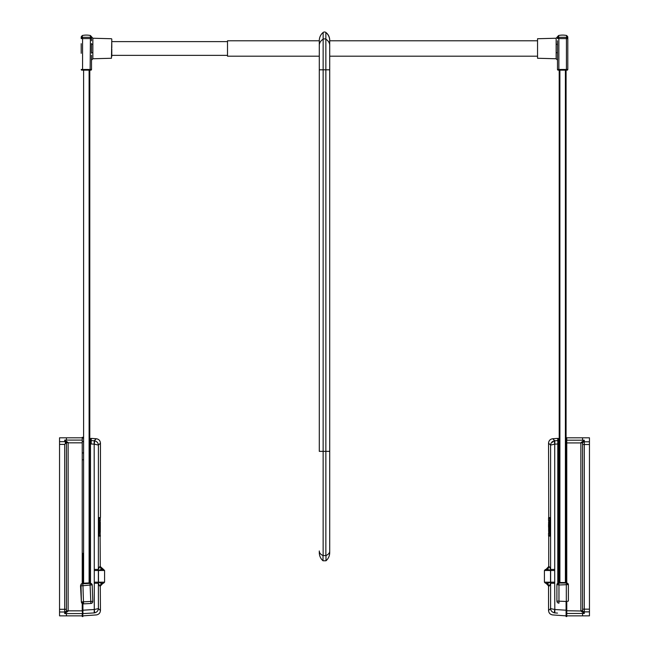 <?xml version="1.0" encoding="UTF-8"?>
<svg xmlns="http://www.w3.org/2000/svg" width="649" height="649" viewBox="0 0 649 649"><rect width="100%" height="100%" fill="white"/><g stroke="black" fill="none" stroke-linecap="round" stroke-linejoin="round"><path stroke-width="0.97" d="M82.918 438.034L82.918 437.321L82.228 437.321L82.228 583.329M82.228 437.807L66.417 437.807L66.417 440.095L82.228 440.095M65.379 443.51L65.387 441.961A1.72 1.696 0 0 1 66.417 443.51L65.379 443.51L64.705 444.378L59.546 444.378L59.546 437.807L66.417 437.807L66.417 440.095L64.722 440.095L68.137 442.561L66.417 442.399L66.417 611.269L64.705 613.573L64.705 611.999L59.546 611.999L59.546 615.86L66.417 615.86L66.417 613.573L66.417 615.86L82.228 615.86M66.417 442.399L64.722 440.095M82.228 442.821L68.137 442.821L68.137 611.107L64.705 613.573M59.546 611.999L59.546 609.289L64.705 609.289L64.705 444.378M59.546 444.378L59.546 609.289M66.417 609.289L64.705 609.289L64.705 611.999A1.72 1.696 180 0 0 66.417 610.311L66.417 606.409M66.417 601.25L66.417 584.408M66.417 579.257L66.417 540.414M66.417 535.255L66.417 518.413M66.417 513.262L66.417 474.419M66.417 469.259L66.417 442.821L68.137 442.561M65.387 441.961L64.705 441.669L64.705 440.103M68.137 611.107L66.417 611.269M90.479 459.808L89.797 459.808M82.918 459.808L82.228 459.808M90.479 452.929L89.797 452.929M82.918 452.929L82.228 452.929M100.287 532.237L100.311 522.023L100.287 532.237M99.865 527.694L99.865 529.397M99.394 527.126L99.581 522.023L99.102 522.729L99.102 527.272L99.589 527.84L99.159 529.965L99.589 529.543M99.378 527.694L99.386 529.543M99.727 527.694L100.011 522.023L99.516 522.023L99.832 527.694M99.475 524.863L99.475 527.126M98.867 518.738L100.311 518.332L100.311 520.603L99.167 520.603L99.046 521.877L99.167 533.089L100.108 533.089L100.108 520.603M99.192 518.332L98.989 533.227L99.192 535.352L100.311 535.352L100.108 533.089M99.167 533.089L100.311 533.089M100.108 518.332L100.108 517.553L99.037 517.553L98.859 519.273L98.859 534.395L99.037 536.115L100.108 536.115L100.108 535.352M91.217 438.391A0.69 0.69 0 0 0 90.479 439.073L90.479 441.255A0.69 0.681 0 0 1 91.217 440.574L94.17 440.752L96.295 438.74L91.217 438.391L91.217 443.973L90.479 443.973L90.479 582.899M82.228 614.205L82.228 616.55L82.918 616.55L82.228 610.798L82.918 610.798L82.918 614.205M99.037 517.553L100.449 517.553L100.449 443.202L98.405 445.068L98.364 582.177L104.578 582.177L104.578 570.487L98.478 570.487L98.478 582.177C100.79 583.175 102.307 583.524 103.021 583.208L102.542 583.2M94.308 582.177L98.364 582.177L98.405 608.6L100.449 610.474L100.279 585.958C99.97 586.607 99.346 585.698 98.405 583.248L94.283 583.248L94.17 440.752L94.657 440.817C96.912 441.417 98.161 442.837 98.405 445.068L94.283 444.167L94.657 440.817M94.283 569.424L98.405 569.424C99.346 566.966 99.97 566.058 100.279 566.707L100.108 536.115M99.037 536.115L100.449 536.115M99.995 566.747L98.729 568.199M82.228 602.175L82.228 610.798M82.918 602.215L82.918 610.798M94.17 612.916L94.283 609.5L94.657 612.851L94.17 612.916C97.001 615.601 97.001 615.601 94.17 612.916L82.918 613.613M90.479 443.973L90.479 441.255L89.797 441.588M82.918 441.588L82.228 441.588M100.449 585.958L103.021 583.208A2.75 2.75 90 0 0 100.279 585.958M102.347 569.473L103.54 569.457L100.449 566.707M100.279 566.707A2.75 2.75 -90 0 0 103.021 569.457C102.307 569.149 100.79 569.489 98.478 570.487L94.308 570.487M94.657 612.851C96.912 612.25 98.161 610.839 98.405 608.6L94.283 609.5L94.283 583.248M100.165 522.023L100.165 520.603M100.116 522.023L100.068 532.237L100.311 523.662M99.159 529.965L99.167 532.237L99.63 531.523L99.605 527.126L99.167 527.126M99.2 524.295L99.621 524.863M100.035 529.397L99.743 529.965M99.743 524.295L99.727 527.126L100.011 524.716M99.727 527.126L99.808 524.716M91.509 55.262L91.509 69.467A0.69 0.69 0 0 1 90.828 70.149L89.797 70.149L89.797 555.706M89.797 569.181L89.797 558.116M89.797 70.149L89.797 582.883M82.918 583.24L82.918 553.305M82.918 558.116L82.918 569.181M111.79 39.07L111.458 58.264L111.79 39.07M81.198 53.307L81.198 43.686M91.509 38.567L82.577 38.567L82.577 69.467L90.138 69.467L90.422 35.517A19.592 19.592 0 0 0 82.293 35.517L82.293 37.293L90.422 37.293A1.371 1.306 -0 0 1 91.509 38.567L91.509 40.765M111.458 38.729L92.856 38.242L92.856 58.751L91.509 60.13L91.509 56.228L91.509 69.467L90.138 69.467L90.138 70.149L81.888 70.149A0.69 0.69 0 0 1 81.198 69.467A0.69 0.69 0 0 0 81.888 70.149A0.69 0.69 0 0 1 81.198 69.467L82.577 69.467L82.918 70.149M227.507 55.368L111.79 55.368L111.79 56.422L111.79 49.016M111.79 47.977L111.79 43.15M81.198 38.567L81.198 36.863L81.198 38.567A1.371 1.306 0 0 1 82.293 37.293L82.577 38.567L81.198 38.567M92.856 52.61A1.371 0.552 180 0 0 91.509 53.161L91.509 43.532M111.79 53.113L111.79 53.835M92.856 44.383A1.371 0.552 -0 0 1 91.509 43.832M82.691 583.264L83.672 583.2L83.794 583.719L83.664 583.2L89.002 582.932L89.14 583.443L83.794 583.719M92.174 584.911L92.815 601.323L92.182 584.879A2.061 2.061 0 0 0 92.158 584.676L92.158 584.676A2.061 1.59 172.1 0 1 92.174 584.854L82.95 585.731L83.534 603.87L90.868 603.489L90 582.867L92.166 584.822M92.815 601.38A2.061 2.061 -93 0 1 90.868 603.489A2.061 2.061 0 0 0 92.823 601.347L81.376 601.923L80.525 585.747L81.222 583.97L82.674 583.256L82.796 583.743L83.794 583.694M83.534 603.87A2.061 2.061 -93 0 1 82.918 603.813M82.228 603.489A2.061 2.061 -93 0 1 81.376 601.923L81.028 584.238M89.027 582.932L89.992 582.875L89.027 582.924M90 582.867L92.158 584.676A2.061 1.59 172.1 0 0 90.13 583.362L89.132 583.419M80.736 585.455A2.061 1.59 -7.9 0 1 82.796 583.743L82.95 585.731L80.525 585.747M566.772 582.559L566.772 437.807L589.454 437.807L589.454 444.516L584.295 444.516L584.295 609.16L589.454 609.16L589.454 444.516M566.772 615.86L582.583 615.86L582.583 613.467L566.772 613.475M582.583 611.155L584.278 613.467L580.863 611.001L582.583 611.155L582.583 442.513L584.295 440.2L584.295 441.807L589.454 441.807M589.454 609.16L589.454 611.869L584.295 611.869L584.295 613.467M584.278 613.467L582.583 613.467L582.583 615.86L589.454 615.86L589.454 611.869M582.583 443.494A1.72 1.696 0 0 1 584.295 441.807L584.295 444.516L582.583 444.516L582.583 447.056M582.583 453.992L582.583 469.259M582.583 474.419L582.583 513.262M582.583 518.413L582.583 535.255M582.583 540.414L582.583 579.257M582.583 584.408L582.583 610.75L580.863 610.75L580.863 442.926L566.772 442.926M566.772 440.2L582.583 440.2L582.583 437.807L582.583 440.2L584.295 440.2M582.583 442.926L580.863 442.675L584.278 440.2M580.863 442.675L582.583 442.513M558.521 459.808L559.203 459.808M566.082 459.808L566.772 459.808M558.521 452.929L559.203 452.929M566.082 452.929L566.772 452.929M548.697 520.587L548.721 532.221L548.843 522.007L549.176 531.507L548.973 520.587L549.703 520.587L549.808 521.861L549.703 533.064L548.754 533.064L548.754 532.253M548.551 520.587L548.551 518.316L549.679 518.316L549.865 520.441L549.679 535.336L548.551 535.336L548.551 533.064L549.703 533.064M548.551 566.707L545.979 569.457A2.75 2.75 90 0 0 548.721 566.707L548.754 535.336M548.754 518.316L548.551 443.202L550.595 445.068L554.717 444.167L554.343 440.817C552.088 441.417 550.839 442.837 550.595 445.068L550.595 569.424C549.654 566.966 549.03 566.066 548.721 566.707M546.653 583.2L545.979 583.208C546.693 583.524 548.21 583.175 550.522 582.177L544.422 582.177L544.422 570.487L545.46 569.457M566.082 610.798L566.772 610.798L566.772 616.55L566.082 616.55L566.082 601.477M557.783 438.391A0.69 0.69 0 0 1 558.521 439.073L558.521 441.255A0.69 0.681 180 0 0 557.783 440.574L557.783 438.391L552.705 438.74L554.83 440.752L557.783 440.574L557.783 443.973L554.717 444.167L554.717 569.424L550.595 569.424L550.522 570.487C548.21 569.489 546.693 569.149 545.979 569.457L546.458 569.465M559.203 438.489L558.278 438.554M550.271 568.191L549.946 567.559M566.082 615.86L552.705 614.928C550.157 614.522 548.77 613.037 548.551 610.474L548.551 585.958L545.979 583.208A2.75 2.75 -90 0 1 548.721 585.958L548.551 585.958M549.005 585.917L550.271 584.473M566.772 441.588L566.082 441.588L566.772 441.588M559.203 441.588L558.521 441.588L559.203 441.588M548.551 610.474L550.595 608.6C550.644 610.62 551.893 612.031 554.343 612.851L554.717 609.5L550.595 608.6L550.636 570.487L554.692 570.487L554.717 583.248L550.595 583.248C549.654 585.706 549.03 586.607 548.721 585.958M546.847 569.473L547.407 569.506M549.711 569.895L550.303 570.171M566.772 437.807L566.082 437.321M566.772 610.798L566.772 601.469M558.521 441.255L558.521 443.973L557.783 443.973L557.783 582.883M558.521 443.973L558.521 582.559M554.717 569.424L554.692 570.487M554.343 440.817L554.83 440.752L554.83 444.151M548.551 517.553L549.963 517.553L550.141 519.273L550.141 534.395L549.963 536.115L548.551 536.115M554.717 583.248L554.83 612.916C551.999 615.601 551.999 615.601 554.83 612.916L554.343 612.851M557.523 613.086L554.83 612.916M552.51 442.277L553.191 441.596M548.754 517.553L549.963 517.553M548.754 536.115L549.963 536.115M549.679 518.316L549.679 535.336M548.843 529.381L548.916 524.27M548.916 520.587L548.843 522.007M549.216 524.27L549.216 529.381M549.387 522.039L549.184 520.587L549.703 520.587M548.632 531.539L548.616 522.039L548.827 532.253M549.671 522.039L549.671 532.253L549.216 531.539L549.216 522.745L549.265 522.039L549.881 522.039M549.289 529.982L549.646 524.303L549.289 529.982M549.646 529.982L549.646 524.303M548.551 527.142L548.551 524.303L548.762 527.142M548.551 523.086L548.754 522.039M559.203 582.51L559.203 70.149M566.082 70.149L566.082 582.51M537.542 58.264L537.542 38.729L537.542 58.264L556.144 58.751L556.144 44.383A1.371 0.552 180 0 0 557.491 43.832L557.491 40.765M566.707 35.517L566.423 38.567L567.802 38.567A1.371 1.306 180 0 0 566.707 37.293L558.578 37.293A1.371 1.306 180 0 0 557.491 38.567L558.862 38.567L558.578 35.517A19.592 19.592 0 0 1 566.707 35.517L567.802 36.863L567.802 69.467A0.69 0.69 0 0 1 567.112 70.149L558.172 70.149L558.862 70.149L558.862 69.467L566.423 69.467L566.423 38.567L558.862 38.567L558.862 69.467L557.491 69.467L557.491 53.161A1.371 0.552 -0 0 0 556.144 52.61M557.491 38.567L557.491 36.863L557.491 38.567M557.491 43.832L557.491 53.161M557.491 56.228L557.491 69.467A0.69 0.69 0 0 0 558.172 70.149M567.802 38.567L567.802 36.863M557.532 45.86L557.491 44.051M567.802 69.467A0.69 0.69 0 0 1 567.112 70.149A0.69 0.69 0 0 0 567.802 69.467L566.423 69.467L566.423 70.149M568.386 584.603L558.967 585L558.967 603.148A2.061 2.061 0 0 1 556.907 601.079L556.907 584.603L558.967 582.518L559.965 582.51L566.317 582.518L568.386 584.571L568.386 601.079L566.317 601.477L566.317 582.51L568.386 584.571A2.061 1.598 180 0 0 566.317 583.005L565.328 583.005M559.965 582.51L558.967 582.51L558.967 585L556.907 584.571A2.061 1.598 -0 0 1 558.967 583.005L559.965 583.037L559.965 582.502L566.317 582.51M559.965 583.037L565.328 583.037L565.328 582.502M558.967 582.51L556.907 584.887M319.292 40.798L227.507 40.798L227.507 56.195L319.292 56.195M319.292 48.497L319.292 40.587A10.538 10.538 0 0 1 323.137 32.45L323.137 555.601L325.985 555.56C328.524 554.384 329.765 552.851 329.708 550.96L329.708 552.656C329.643 555.909 328.402 558.619 325.985 560.793L325.985 555.56M319.292 40.587A10.538 10.538 0 0 1 323.137 32.45L323.137 32.45A2.272 2.272 0 0 1 325.863 32.45L325.863 555.601M329.708 48.497L329.708 40.619L329.708 48.497M323.137 32.45A2.272 2.272 0 0 1 325.863 32.45L325.863 32.45A9.63 9.63 0 0 1 329.716 40.157L329.716 40.157A9.63 9.63 0 0 1 329.708 40.587L329.716 451.355L319.292 451.355L319.292 69.808L329.708 69.808L329.708 56.374M329.708 45.316A10.538 7.902 0 0 0 325.863 39.208A2.272 1.704 0 0 0 323.137 39.208A10.538 7.902 0 0 0 319.292 45.316L319.292 69.808M319.3 551.179L319.292 552.656C319.357 555.909 320.598 558.619 323.015 560.793L325.985 560.793M319.292 550.96C319.235 552.851 320.476 554.384 323.015 555.56L323.137 555.601M329.716 40.798L329.716 40.157A9.63 9.63 0 0 0 325.863 32.45L325.863 32.45A10.538 10.538 0 0 1 329.708 40.587L329.708 40.587M59.546 441.669L64.705 441.669M82.228 613.573L64.722 613.573M66.417 610.847L82.228 610.847M94.17 444.151L91.217 443.973M82.918 610.206L94.17 609.516M89.797 438.513L90.69 438.578L89.797 438.513M90.479 439.251L89.797 439.203M83.607 70.149L83.607 583.208M89.108 582.916L89.108 70.149M90.828 70.149A0.69 0.69 0 0 0 91.509 69.467M566.772 610.75L580.863 611.001M582.583 609.16L584.295 609.16L584.295 611.869A1.72 1.696 180 0 1 582.583 610.174M554.692 582.177L550.522 582.177L550.522 570.487L544.422 570.487M566.772 614.205L566.082 614.205M554.83 609.516L566.082 610.206M559.892 70.149L559.892 582.51M565.393 582.51L565.393 70.149M556.144 44.383L556.144 38.242L558.578 35.517M566.317 603.148L566.317 601.477L556.907 601.079M329.716 56.487A9.63 9.224 180 0 0 329.716 56.195L329.716 550.806M323.015 555.56L323.015 560.793M104.578 570.487L103.54 569.457M104.578 582.177L103.54 583.208M100.449 610.474C100.23 613.037 98.843 614.522 96.295 614.928L82.918 615.86M96.295 438.74C98.843 439.146 100.23 440.63 100.449 443.202M111.458 58.264L92.856 58.751M82.293 35.517L81.198 36.863M90.422 35.517L92.856 38.242M81.222 583.97L82.674 583.256L89.01 582.916M544.422 582.177L545.46 583.208M552.705 438.74C550.157 439.146 548.77 440.63 548.551 443.202M537.542 38.729L556.144 38.242M556.144 58.751L557.491 60.13M111.79 41.625L227.507 41.625M537.21 40.798L329.708 40.798M537.21 56.195L329.708 56.195"/></g></svg>

